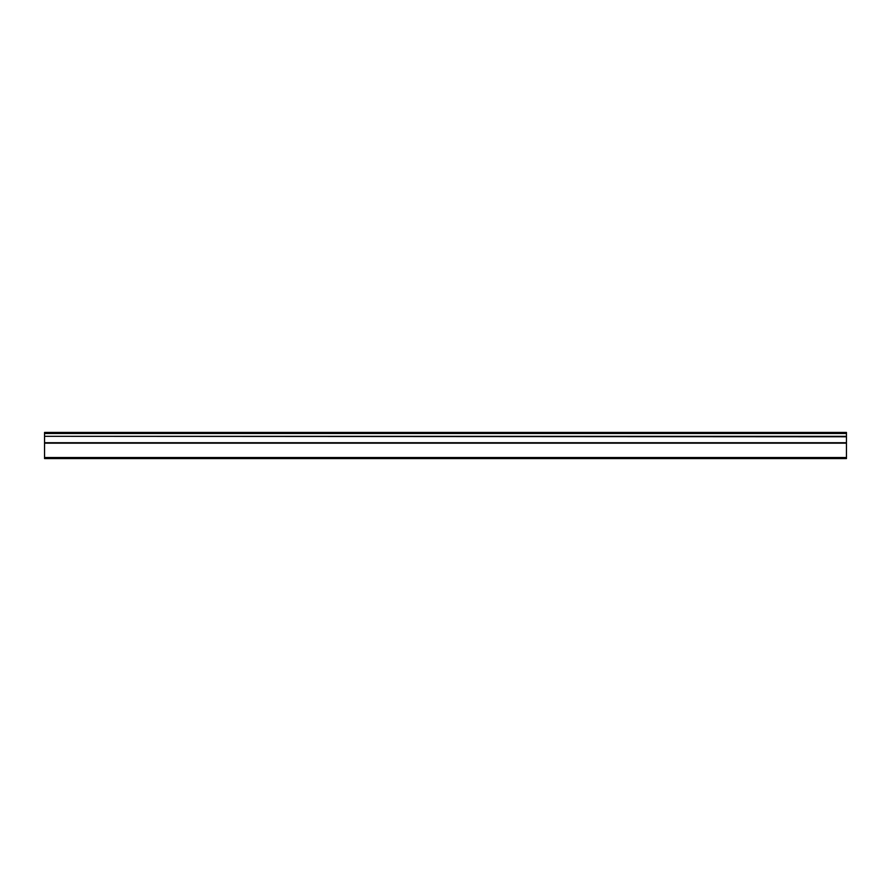 <?xml version="1.0" encoding="UTF-8"?>
<svg xmlns="http://www.w3.org/2000/svg" width="891" height="891" viewBox="0 0 891 891"><rect width="100%" height="100%" fill="white"/><g stroke="black" fill="none" stroke-linecap="round" stroke-linejoin="round"><path stroke-width="1.34" d="M44.55 436.323L44.55 432.425L846.45 432.425L846.45 436.323L44.55 436.323L846.45 436.768L846.45 442.727L44.55 442.727L44.55 458.575L846.45 458.575L846.45 442.727M44.55 436.768L44.55 442.727M44.55 457.529L846.45 457.529M846.45 433.471L44.55 433.471M44.55 443.172L846.45 443.172"/></g></svg>

